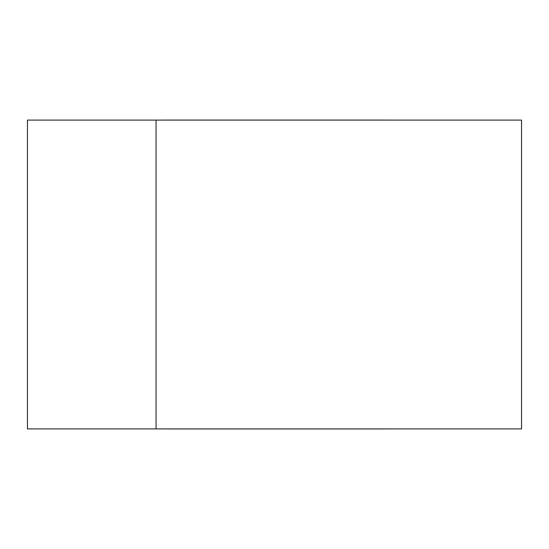 <?xml version="1.0" encoding="UTF-8"?>
<svg xmlns="http://www.w3.org/2000/svg" width="549" height="549" viewBox="0 0 549 549"><rect width="100%" height="100%" fill="white"/><g stroke="black" fill="none" stroke-linecap="round" stroke-linejoin="round"><path stroke-width="0.82" d="M27.45 120.094L156.06 120.094L156.06 428.906L27.45 428.906L27.45 120.094M42.891 120.094L521.55 120.094L521.55 428.906L156.06 428.906L156.06 120.094M156.06 428.906L42.891 428.906M163.458 428.934L385.542 428.934M385.542 120.066L163.458 120.066"/></g></svg>
